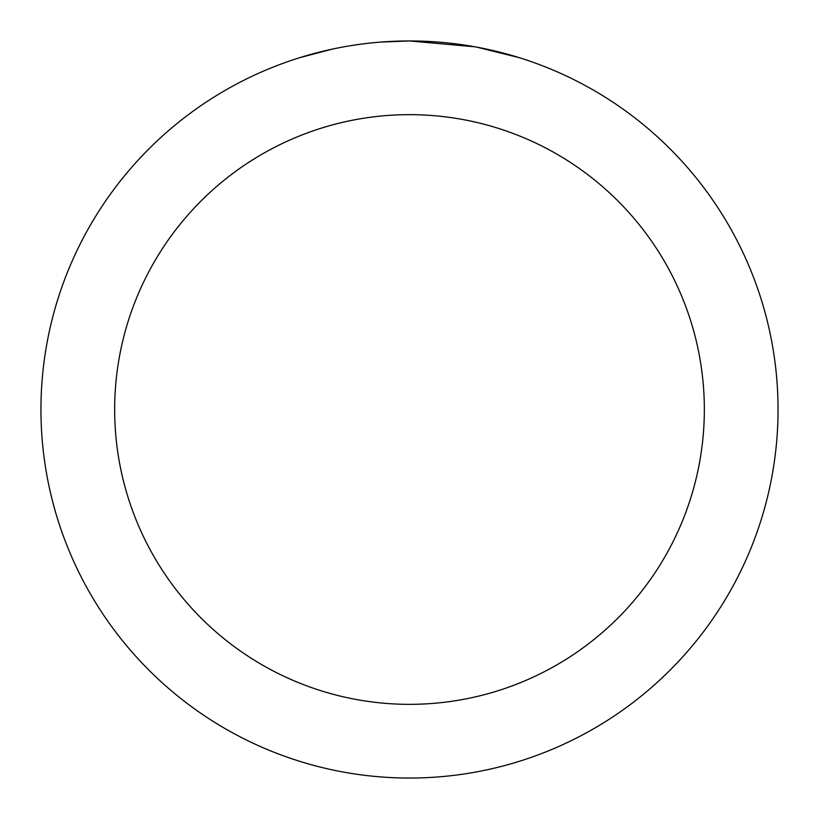 <?xml version="1.0" encoding="UTF-8"?>
<svg xmlns="http://www.w3.org/2000/svg" width="819" height="819" viewBox="0 0 819 819"><rect width="100%" height="100%" fill="white"/><g stroke="black" fill="none" stroke-linecap="round" stroke-linejoin="round"><path stroke-width="1.23" d="M416.851 41.022L421.969 41.165M454.883 43.755L456.439 43.95M474.969 46.816L409.5 40.95A368.55 368.55 0 0 1 778.05 409.5A368.55 368.55 0 0 1 409.5 778.05A368.55 368.55 0 0 1 40.95 409.5A368.55 368.55 0 0 1 409.5 40.95L380.702 42.076M476.709 47.133L518.99 57.596M409.5 114.66A294.84 294.84 0 0 1 704.34 409.5A294.84 294.84 0 0 1 409.5 704.34A294.84 294.84 0 0 1 114.66 409.5A294.84 294.84 0 0 1 409.5 114.66M367.936 43.305L363.441 43.837M300.02 57.596L332.135 49.16M353.153 45.28L363.441 43.847M382.483 41.943L388.349 41.564M354.402 45.096L361.179 44.134"/></g></svg>
